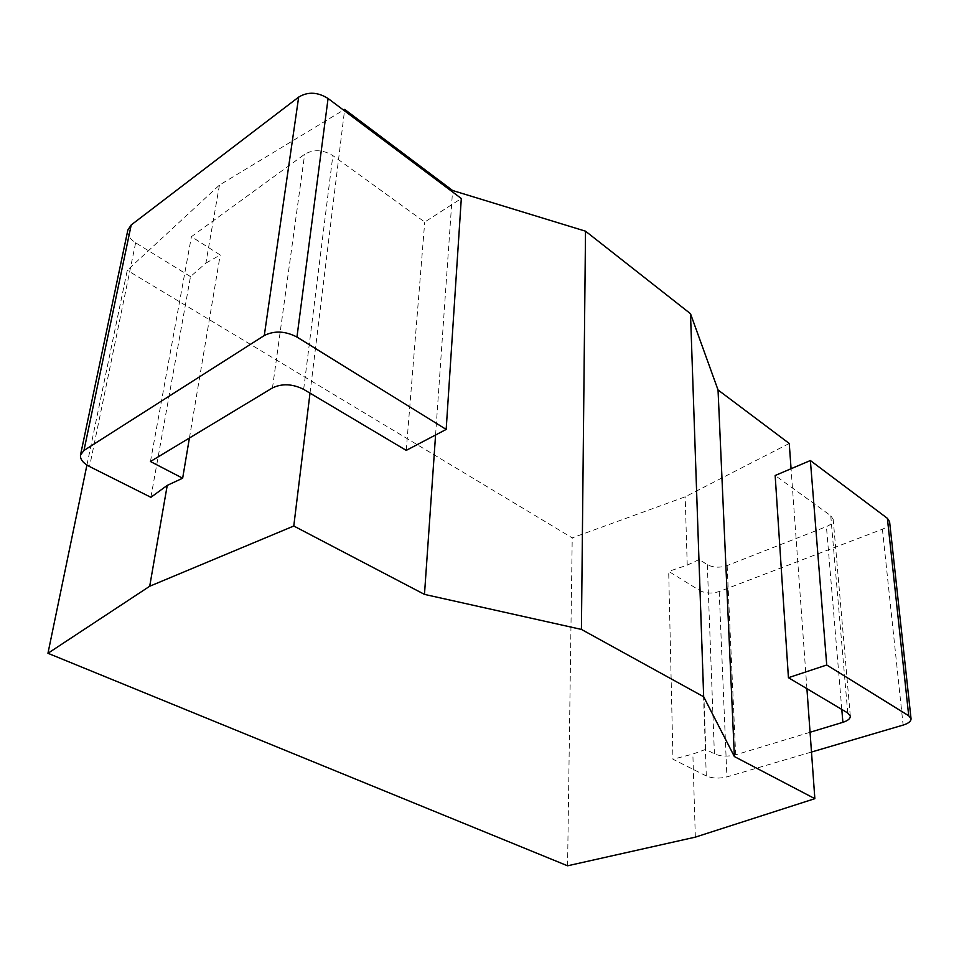 <?xml version="1.0" encoding="UTF-8"?>
<svg xmlns="http://www.w3.org/2000/svg" width="959" height="959" viewBox="0 0 959 959"><rect width="100%" height="100%" fill="white"/><g stroke="black" fill="none" stroke-linecap="round" stroke-linejoin="round"><path stroke-width="0.72" stroke-dasharray="4.79 3.6" d="M86.933 465.055L127.271 270.318L219.455 185.075L343.514 110.081M150.887 497.301L190.493 276.6L205.873 263.138L219.455 185.075M889.592 521.696C889.736 524.693 887.339 527.198 882.412 529.212L719.202 591.535C712.034 593.777 705.608 593.477 699.926 590.636L706.292 775.951C712.345 778.432 719.214 778.744 726.91 776.898L811.482 752.036M706.292 775.951L672.954 759.228L668.687 571.384L699.926 590.636M810.055 732.268L735.673 754.817C727.713 756.795 720.617 756.471 714.407 753.846L705.74 749.351L692.866 754.086L672.954 759.228M190.493 276.6L135.639 242.795C129.813 238.995 127.223 234.739 127.859 230.04M205.873 263.138L220.21 254.974L191.416 236.669L304.662 154.267C313.533 149.16 322.931 149.604 332.857 155.598L424.729 222.044L461.303 198.513M705.74 749.351L699.195 559.493L707.31 564.659C713.136 567.656 719.741 567.968 727.15 565.57L826.418 526.611C831.021 524.681 833.287 522.271 833.191 519.382L830.746 515.702L775.16 475.496M699.195 559.493L687.231 565.163L668.687 571.384M189.414 438.023L220.21 254.974M310.009 393.142L344.485 110.812M150.455 461.519L191.416 236.669M406.244 450.382L424.729 222.044M695.335 837.135L692.866 754.086M806.915 688.682L791.067 468.735M789.245 443.466L685.194 496.81L572.223 537.867L127.271 270.318M687.231 565.163L685.194 496.81M567.572 865.797L572.223 537.867M435.578 434.99L452.504 191.908M135.639 242.795L89.559 466.542M714.407 753.846L707.31 564.659M272.476 387.904L304.662 154.267M303.655 389.366L332.857 155.598M735.673 754.817L727.15 565.57M841.798 709.432L826.418 526.611M847.744 712.969L830.746 515.702M882.412 529.212L903.126 725.088M719.202 591.535L726.91 776.898M850.309 716.157L833.191 519.382"/><path stroke-width="1.44" d="M47.95 653.283L149.7 586.249L293.778 526.011L424.477 594.388L581.418 629.416L703.666 696.761L734.378 756.555L814.85 798.667L695.335 837.135L567.572 865.797L47.95 653.283L86.933 465.055M149.7 586.249L167.238 485.398L150.887 497.301L89.559 466.542C83.025 463.077 80.005 459.229 80.496 455.01L83.972 450.454L264.288 335.53C274.382 330.471 285.279 330.987 296.954 337.053L446.175 429.428L406.244 450.382L303.655 389.366C292.543 383.816 282.15 383.324 272.476 387.904L150.455 461.519L182.654 478.205L189.414 438.023M167.238 485.398L182.654 478.205M810.055 732.268L842.889 722.319L841.798 709.432M811.482 752.036L903.126 725.088C908.485 723.41 911.11 721.276 911.038 718.687L908.724 715.762L826.73 665.007L788.43 677.689L847.744 712.969L850.309 716.157C850.357 718.651 847.888 720.712 842.889 722.319M80.496 455.01L127.859 230.04L131.215 224.945L298.669 97.099C307.899 91.525 317.693 91.992 328.074 98.489L461.303 198.513L446.175 429.428M788.43 677.689L775.16 475.496L810.379 460.536L887.387 518.328L889.592 521.696L911.038 718.687M343.514 110.081L344.653 109.386L452.6 190.505L585.517 231.179L690.504 313.713L718.039 389.965L789.245 443.466L791.067 468.735M293.778 526.011L310.009 393.142M344.485 110.812L344.653 109.386M826.73 665.007L810.379 460.536M814.85 798.667L806.915 688.682M734.378 756.555L718.039 389.965M703.666 696.761L690.504 313.713M581.418 629.416L585.517 231.179M424.477 594.388L435.578 434.99M452.504 191.908L452.6 190.505M131.215 224.945L83.972 450.454M328.074 98.489L296.954 337.053M298.669 97.099L264.288 335.53M887.387 518.328L908.724 715.762"/></g></svg>
